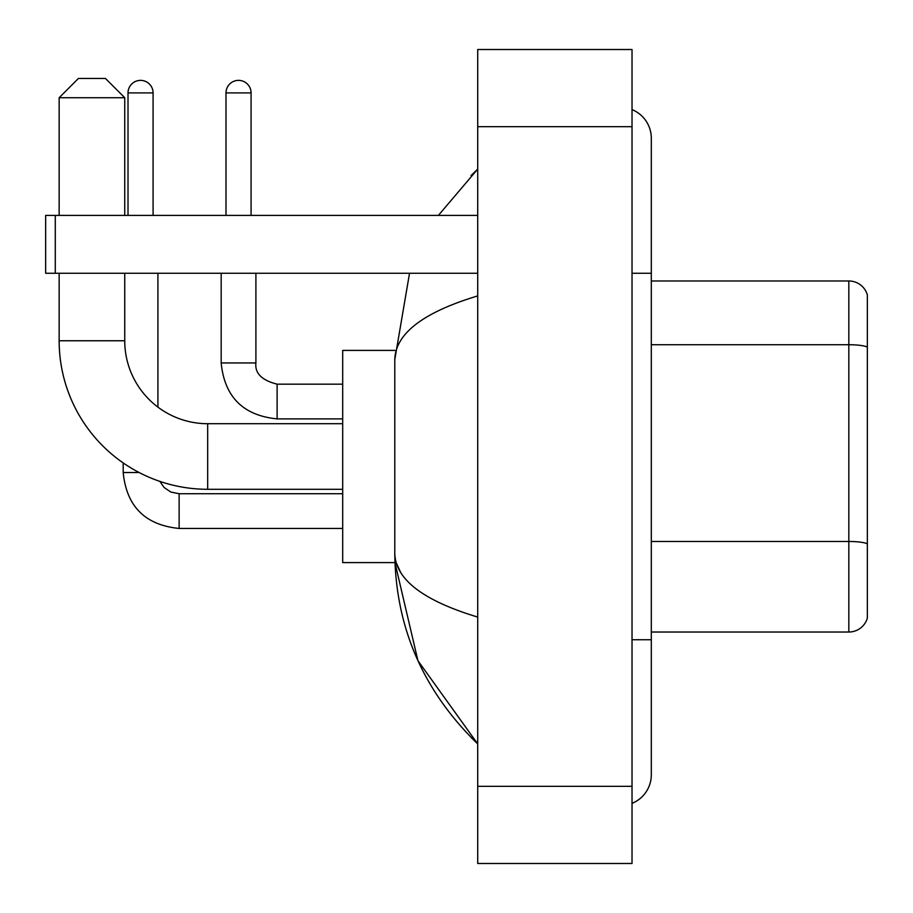 <?xml version="1.0" encoding="UTF-8"?>
<svg xmlns="http://www.w3.org/2000/svg" width="913" height="913" viewBox="0 0 913 913"><rect width="100%" height="100%" fill="white"/><g stroke="black" fill="none" stroke-linecap="round" stroke-linejoin="round"><path stroke-width="1.37" d="M867.35 294.865A19.287 19.287 0 0 0 848.828 280.976A19.287 19.287 0 0 1 867.35 294.865L867.35 618.135A19.287 19.287 0 0 1 848.828 632.024L651.311 632.024M867.35 347.145A19.287 3.344 180 0 0 848.828 344.726L848.828 280.976L651.311 280.976M632.024 639.739L651.311 639.739L651.311 138.24A30.859 30.859 0 0 0 632.024 109.628A30.859 30.859 0 0 1 651.311 138.24A30.859 30.859 0 0 0 632.024 109.628M632.024 803.372A30.859 30.859 0 0 0 651.311 774.76A30.859 30.859 0 0 1 632.024 803.372A30.859 30.859 0 0 0 651.311 774.76A30.859 30.859 0 0 1 632.024 803.372M477.716 295.915C423.164 312.36 395.512 333.61 394.781 359.665L394.781 553.335C395.397 579.299 423.039 600.549 477.716 617.085M477.716 863.493L632.024 863.493L632.024 49.507L477.716 49.507L477.716 863.493M394.781 359.665L409.526 273.261M438.4 215.388L477.716 169.099L438.4 215.388M394.941 350.409L342.695 350.409L342.695 562.591L394.941 562.591L417.937 660.704L477.716 743.901C423.244 691.027 395.603 627.505 394.781 553.335M400.567 572.234L396.151 562.591M342.695 489.288L207.673 489.288A148.522 148.522 0 0 1 59.151 340.766L59.151 273.261M207.673 489.288L207.673 423.712A82.946 82.946 0 0 1 124.739 340.766L124.739 273.261M78.438 78.438L105.44 78.438L124.739 97.725L59.151 97.725L78.438 78.438M124.739 215.388L124.739 97.725M59.151 215.388L59.151 97.725M128.014 215.388L128.014 92.909A12.542 12.542 0 0 1 140.545 80.367A12.542 12.542 0 0 1 153.087 92.909L153.087 215.388M157.915 407.118L157.915 273.261M139.096 472.512L123.221 472.512L123.187 462.925M226.002 215.388L226.002 92.909A12.542 12.542 0 0 1 238.533 80.367A12.542 12.542 0 0 1 251.075 92.909L251.075 215.388M55.294 273.261L45.65 273.261L45.65 215.388L55.294 215.388L55.294 273.261L477.716 273.261M477.716 215.388L55.294 215.388M867.35 543.886A19.287 3.344 180 0 0 848.828 541.477L848.828 344.726L651.311 344.726M848.828 632.024L848.828 541.477L651.311 541.477M632.024 273.261L651.311 273.261M477.716 786.333L632.024 786.333M477.716 126.667L632.024 126.667M59.151 340.766L124.739 340.766M179.131 493.762L179.131 528.444C145.19 525.089 126.542 506.453 123.187 472.512C126.542 506.453 145.19 525.089 179.131 528.444C145.19 525.089 126.542 506.453 123.187 472.512C126.542 506.453 145.19 525.089 179.131 528.444C145.19 525.089 126.542 506.453 123.187 472.512C126.542 506.453 145.19 525.089 179.131 528.444C145.19 525.089 126.542 506.453 123.187 472.512M128.014 92.909L153.087 92.909M277.118 384.202L277.118 418.884C243.178 415.529 224.53 396.893 221.174 362.952L255.868 362.952M226.002 92.909L251.075 92.909M651.311 639.739L651.311 774.76M477.716 169.099L471.005 175.581M477.716 743.901L471.005 737.419M342.695 423.712L207.673 423.712M159.855 481.379L164.123 487.508L170.845 492.05L179.131 493.728L170.845 492.05L164.123 487.508L159.855 481.379L164.123 487.508L170.845 492.05L179.131 493.728L170.845 492.05L164.123 487.508L159.855 481.379L164.123 487.508L170.845 492.05L179.131 493.728L170.845 492.05L164.123 487.508L159.855 481.379L164.123 487.508L170.845 492.05L179.131 493.728L342.695 493.728M342.695 528.444L179.131 528.444M255.902 362.952C254.727 373.234 261.803 380.31 277.118 384.168C261.803 380.31 254.727 373.234 255.902 362.952C254.727 373.234 261.803 380.31 277.118 384.168C261.803 380.31 254.727 373.234 255.902 362.952C254.727 373.234 261.803 380.31 277.118 384.168C261.803 380.31 254.727 373.234 255.902 362.952C254.727 373.234 261.803 380.31 277.118 384.168C261.803 380.31 254.727 373.234 255.902 362.952L255.902 273.261M221.174 273.261L221.174 362.952C224.53 396.893 243.178 415.529 277.118 418.884C243.178 415.529 224.53 396.893 221.174 362.952C224.53 396.893 243.178 415.529 277.118 418.884C243.178 415.529 224.53 396.893 221.174 362.952C224.53 396.893 243.178 415.529 277.118 418.884C243.178 415.529 224.53 396.893 221.174 362.952C224.53 396.893 243.178 415.529 277.118 418.884L342.695 418.884M342.695 384.168L277.118 384.168"/></g></svg>
